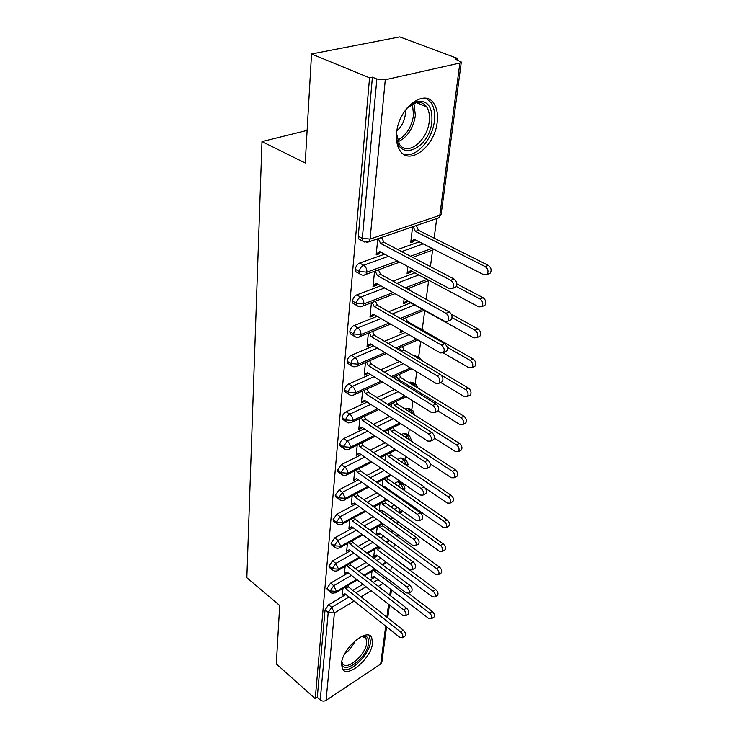 <?xml version="1.0" encoding="UTF-8"?>
<svg xmlns="http://www.w3.org/2000/svg" width="738" height="738" viewBox="0 0 738 738"><rect width="100%" height="100%" fill="white"/><g stroke="black" fill="none" stroke-linecap="round" stroke-linejoin="round"><path stroke-width="1.11" d="M341.519 663.379C342.386 648.296 367.266 627.309 371.721 637.567L372.515 643.37C371.389 658.241 347.091 679.015 342.331 668.822L341.519 663.379M396.629 132.941C398.391 108.099 424.857 87.822 433.981 103.707C436.997 108.412 438.068 114.547 437.191 122.121C434.94 146.475 409.276 166.336 399.83 150.358C397.026 145.949 395.965 140.146 396.629 132.941M386.555 626.839L381.878 662.124L380.707 664.015L326.058 700.371C324.037 701.451 322.091 701.312 320.237 699.947L317.294 697.327L315.255 698.674L276.316 663.951L279.693 605.464L246.843 577.716L261.981 141.595L305.237 162.987L311.528 54.003L399.756 36.9L457.551 58.45L455.06 59.003L461.315 62.047L459.866 63.044L385.282 79.769L370.079 239.066L439.811 215.284L459.866 63.044M390.78 571.028L391.417 566.147M393.824 547.661L394.304 543.971M396.97 523.546L397.284 521.139M400.208 498.667L400.347 497.606M402.182 483.473L402.275 482.8M405.282 459.728L405.716 456.416M408.465 435.254L409.267 429.147M411.758 410.024L412.939 400.946M415.143 384.009L416.739 371.758M418.649 357.127L420.678 341.528M422.265 329.36L424.71 310.597M426.177 299.324L428.621 280.56M430.429 266.649L432.588 250.09M434.147 238.162L436.693 218.586M457.366 59.861L457.551 58.45M359.323 557.236L338.576 569.173L332.201 568.675L332.432 569.893L329.904 567.928M307.119 130.405L261.981 141.595M360.854 240.108L358.806 239.02L358.271 236.271L372.404 77.195L369.563 77.822L311.528 54.003M358.271 236.271L362.312 238.402L376.85 79.012L372.404 77.195M376.85 79.012L385.282 79.769M315.255 698.674L369.563 77.822M378.4 253.217L379.452 253.771L376.168 254.942L377.782 238.761M412.588 226.824L410.715 242.682L413.834 241.584L412.791 241.049M413.834 241.584L413.944 240.634L415.226 239.785M379.452 253.771L379.553 252.811L380.66 252.055M374.886 577.162L370.098 580.022M362.911 584.312L352.81 590.335M345.882 594.477L328.585 604.791L331.731 607.356L349.028 596.977M317.294 697.327L325.061 609.92L328.585 604.791M327.893 590.059L326.98 588.352L330.55 583.149L333.751 585.695L351.417 575.363M377.588 555.779L373.613 558.094M366.159 562.43L355.412 568.684M348.216 572.872L330.55 583.149M344.111 594.081L342.275 595.179L342.949 588.417M372.007 571.24L371.223 577.928L373.105 576.812M329.185 567.347L328.954 566.129L332.58 560.862L335.836 563.389L353.899 553.103M389.544 528.592L387.819 529.57M380.393 533.777L377.321 535.52M369.563 539.912L358.105 546.406M350.642 550.631L332.58 560.862M346.583 572.328L344.425 573.583L345.153 566.304M374.59 549.358L373.742 556.563L375.946 555.28M332.054 545.151L330.993 543.242L334.674 537.891L337.976 540.41L356.454 530.179M394.304 505.06L391.011 506.877M383.28 511.13L381.223 512.264M373.142 516.711L360.91 523.445M353.151 527.716L334.674 537.891M349.24 549.884L346.639 551.351L347.423 543.528M377.247 526.831L376.334 534.57L378.991 533.067M397.69 485.825L400.965 484.063L397.607 481.757L400.024 481.988L402.524 483.713M334.24 521.674L333.087 519.644L336.823 514.22L340.19 516.72L359.111 506.545M397.607 481.757L394.323 483.51M386.278 487.809L385.347 488.298M376.924 492.8L363.834 499.792M355.744 504.109L336.823 514.22M349.757 520.05L348.917 528.454L351.777 526.803M379.996 511.388L381.74 510.309M379.978 503.63L379.138 510.77M401.195 461.73L404.046 460.244L400.633 457.957L403.059 458.243L405.549 459.912M336.491 497.458L335.532 496.757L335.246 495.318L339.046 489.811L342.469 492.283L361.869 482.191M400.633 457.957L397.782 459.433M380.909 468.16L366.878 475.41M358.447 479.774L339.046 489.811M352.164 495.853L351.27 504.857L354.185 503.085M384.046 487.394L384.535 486.886M382.791 479.728L382.053 486.001M404.858 436.887L407.228 435.697L403.751 433.437L406.186 433.769L408.668 435.383M338.825 472.486L337.783 471.739L337.478 470.207L341.334 464.617L344.821 467.062L364.729 457.062M403.751 433.437L401.38 434.627M385.144 442.735L370.061 450.263M361.242 454.673L341.334 464.617M354.655 470.881L353.696 480.53L356.666 478.63M385.697 455.088L385.061 460.438M408.686 411.278L410.503 410.393L406.97 408.169L409.415 408.548L411.878 410.107M341.242 446.702L340.107 445.918L339.784 444.285C340.218 441.785 341.519 439.894 343.696 438.612L347.247 441.029L367.699 431.13M406.97 408.169L405.144 409.046M389.646 416.5L373.4 424.322M364.157 428.769L343.696 438.612M357.22 445.115L356.196 455.438L359.221 453.39M388.686 429.673L388.17 434.036M412.68 384.858L413.889 384.304L410.282 382.099L412.736 382.533L415.18 384.028M343.742 420.079L342.515 419.258L342.164 417.514C342.607 414.94 343.926 413.022 346.14 411.758L349.757 414.147L370.799 404.35M410.282 382.099L409.083 382.653M394.452 389.424L376.906 397.533M367.192 402.026L346.14 411.758M359.876 418.511L358.769 429.544L361.786 428.105L361.86 427.357M391.777 403.455L391.389 406.758M416.887 357.598L417.376 357.376L413.704 355.209L418.575 357.118M346.334 392.579L344.997 391.712L344.618 389.858C345.07 387.192 346.417 385.245 348.668 384L352.349 386.361L374.037 376.694M413.704 355.209L413.215 355.421M399.609 361.454L380.596 369.867M370.356 374.397L348.668 384M362.607 391.029L361.435 402.81L364.489 401.398L364.793 400.476M394.968 376.389L394.71 378.557M417.597 327.321L422.081 329.342M349.028 364.148L347.561 363.225L347.164 361.251C347.626 358.511 349 356.528 351.279 355.31L355.024 357.626L377.413 348.105M405.162 332.552L384.48 341.279M373.668 345.854L351.279 355.31M365.439 362.626L364.185 375.19L367.284 373.825L367.755 372.773M396.915 359.83L396.804 360.799L397.791 360.356M398.262 348.437L398.142 349.388M351.814 334.738L350.227 333.77L349.794 331.666C350.264 328.834 351.666 326.814 353.982 325.624L357.801 327.893L380.956 318.539M410.752 302.838L388.612 311.731M377.136 316.325L353.982 325.624M368.363 333.244L367.035 346.639L370.172 345.319L370.817 344.139M400.448 329.821L400.107 332.718L403.114 331.362M354.72 304.296L352.985 303.29L352.515 301.039C353.004 298.106 354.424 296.058 356.768 294.896L360.67 297.119L384.683 287.949M414.894 272.857L392.994 281.16M380.79 285.791L356.768 294.896M371.399 302.848L369.978 317.119L373.16 315.846L373.981 314.499M404.11 298.742L403.529 303.705L406.555 302.497L407.57 301.076M357.727 272.774L355.836 271.722L355.338 269.315C355.836 266.289 357.275 264.204 359.664 263.069L363.64 265.237L388.603 256.28M419.239 241.833L397.69 249.518M384.636 254.167L359.664 263.069M374.535 271.372L373.013 286.565L376.251 285.348L377.266 283.826M407.902 266.538L407.062 273.715L410.134 272.553L411.334 270.957M397.478 260.994L366.924 272.156L359.295 271.51L355.338 269.315M432.062 248.374L410.531 256.234M376.251 285.348L375.291 284.813M410.134 272.553L409.175 272.045M373.16 315.846L372.284 315.329M406.555 302.497L405.679 302.008M370.172 345.319L369.36 344.831M403.096 331.463L402.284 330.993M367.284 373.825L366.528 373.354M364.489 401.398L363.788 400.946M361.786 428.105L361.159 427.68M359.166 453.962L358.677 453.63M393.05 292.599L363.889 303.908L356.399 303.281L352.515 301.039M427.127 279.379L405.254 287.866M388.88 323.124L360.965 334.572L353.603 333.954L349.794 331.666M422.477 309.351L400.347 318.429M384.941 352.626L358.142 364.185L350.901 363.585L347.164 361.251M416.416 339.065L395.752 347.967M381.205 381.159L355.402 392.81L348.29 392.229L344.618 389.858M410.439 367.967L391.435 376.546M377.653 408.769L352.764 420.494L345.762 419.922L342.164 417.514M404.894 395.928L387.358 404.193M374.258 435.494L350.209 447.274L343.318 446.721L339.784 444.285M399.738 423.012L383.502 430.964M413.123 414.092L410.503 410.393L412.948 410.771L414.599 414.987M371.02 461.37L347.736 473.206L340.956 472.671L337.478 470.207M394.913 449.23L379.839 456.896M409.996 440.245L407.228 435.697L409.655 436.029L411.297 439.876L410.928 440.844M367.921 486.453L345.338 498.325L338.659 497.799L335.246 495.318M390.374 474.645L376.352 482.025M406.822 465.503L404.046 460.244L406.472 460.521L408.068 464.303L407.201 465.761M364.941 510.77L343.013 522.67L336.445 522.153L333.087 519.644M403.631 489.921L400.965 484.063L403.372 484.294L404.931 488.012L403.501 489.838M395.457 494.202L394.535 494.709M386.103 499.285L373.022 506.379M362.081 534.349L340.762 546.277L334.286 545.769L330.993 543.242M401.887 510.41L399.931 513.187M392.201 517.504L390.144 518.657M382.072 523.177L369.839 530.013M333.225 570.492L332.432 569.893C334.037 571.277 335.901 571.443 338.05 570.4L338.576 569.173L335.836 563.389L332.201 568.675L328.954 566.129M398.169 534.838L396.49 535.862M389.064 540.133L385.992 541.904M378.243 546.36L366.786 552.947M356.675 579.45L336.454 591.387L330.172 590.907L326.98 588.352M386.039 562.116L382.063 564.459M374.609 568.869L363.862 575.206M379.553 252.811L376.26 253.973L379.784 251.593L449.507 288.65L452.588 288.383C454.322 285.468 453.695 282.765 450.706 280.283L453.99 278.982C456.979 281.455 457.606 284.148 455.863 287.054L454.23 287.719M381.601 237.451L383.908 242.304L453.99 278.982M378.29 238.586L380.605 243.457L450.706 280.283M380.605 243.457L383.908 242.304M413.944 240.634L410.826 241.741L414.405 239.37L483.897 274.822L486.988 274.518C488.768 271.639 488.178 269.01 485.217 266.612L488.325 265.385C491.287 267.774 491.868 270.394 490.087 273.263L488.436 273.927M485.217 266.612L415.356 231.391L413.105 226.649M488.325 265.385L418.492 230.302L416.241 225.57M418.492 230.302L415.356 231.391M376.343 284.416L373.105 285.634L376.546 283.438L444.848 321.371L447.892 321.159C449.534 318.373 448.898 315.753 446.001 313.309L449.239 311.943C452.136 314.388 452.763 316.999 451.121 319.775L449.654 320.403M378.493 269.914L380.605 274.37L449.239 311.943M375.227 271.114L377.349 275.578L446.001 313.309M377.349 275.578L380.605 274.37M373.253 314.941L370.061 316.215L373.428 314.185L440.346 352.921L443.372 352.755C444.913 350.098 444.276 347.561 441.462 345.135L444.654 343.724C447.468 346.131 448.104 348.668 446.555 351.325L445.226 351.925M375.476 301.261L377.413 305.338L444.654 343.724M372.266 302.506L374.203 306.593L441.462 345.135M374.203 306.593L377.413 305.338M370.264 344.452L367.118 345.771L370.421 343.899L436.01 383.345L438.999 383.243C440.466 380.697 439.82 378.234 437.081 375.836L440.226 374.369C442.966 376.749 443.603 379.212 442.136 381.758L440.946 382.321M372.552 331.519L374.323 335.255L440.226 374.369M369.387 332.82L371.159 336.565L437.081 375.836M371.159 336.565L374.323 335.255M367.367 372.976L364.277 374.341L367.506 372.625L431.822 412.717L434.783 412.671C436.167 410.236 435.521 407.828 432.855 405.476L435.964 403.954C438.621 406.306 439.258 408.704 437.874 411.14L436.804 411.675M369.729 360.771L371.343 364.175L435.964 403.954M366.611 362.118L368.225 365.531L432.855 405.476M368.225 365.531L371.343 364.175M410.245 271.639L407.164 272.802L410.669 270.597L478.75 306.907L481.813 306.657C483.491 303.908 482.892 301.353 480.014 298.991L483.086 297.7C485.955 300.052 486.554 302.608 484.866 305.347L483.381 305.984M480.014 298.991L456.324 286.492M483.086 297.7L456.887 283.936M406.666 301.611L403.631 302.82L407.053 300.79L473.778 337.866L476.813 337.672C478.399 335.043 477.8 332.561 475.004 330.227L478.03 328.89C480.816 331.214 481.416 333.687 479.829 336.307L478.482 336.915M475.004 330.227L452.062 317.608M478.03 328.89L451.379 314.277M410.273 290.615L409.11 288.161M443.224 352.893L468.971 367.764L471.979 367.616C473.482 365.107 472.874 362.69 470.161 360.384L473.141 358.991C475.862 361.288 476.462 363.696 474.958 366.214L473.75 366.786M470.161 360.384L447.228 347.266M403.114 320.006L402.699 319.13M402.394 330.947L400.208 331.86L402.118 330.79M473.141 358.991L407.431 321.528L405.706 317.894M407.431 321.528L406.472 321.925M440.651 382.459L464.34 396.647L467.311 396.555C468.731 394.147 468.123 391.795 465.484 389.526L468.427 388.077C471.065 390.347 471.674 392.69 470.244 395.098L469.156 395.642M465.484 389.526L441.103 375.052M400.918 351.039L399.442 347.921M468.427 388.077L403.981 349.96L402.413 346.639M403.981 349.96L401.168 351.187M407.072 107.969C410.577 104.289 414.184 102.056 417.911 101.263C428.058 100.654 432.708 107.471 431.85 121.687C429.322 150.653 395.116 163.08 396.574 133.541M396.564 133.633L399.332 144.076C406.915 156.862 427.523 140.976 429.239 121.456C429.913 115.432 429.036 110.543 426.629 106.798C424.092 103.2 420.651 101.789 416.287 102.573L407.238 107.803M396.915 130.774C401.583 126.696 404.387 121.244 405.337 114.436L405.365 110.183M403.225 153.956C414.922 159.048 432.44 140.349 434.378 121.014C435.236 113.504 434.156 107.416 431.149 102.739L426.25 98.366M362.506 636.064L364.554 635.999C367.662 636.525 369.009 638.905 368.585 643.149C367.459 658.185 341.749 676.645 341.703 662.087M341.851 661.34L342.497 663.351C346.306 671.534 365.817 654.929 366.666 643.001L366.02 638.379L361.823 636.359M342.45 669.015C349.904 673.914 369.526 654.781 370.531 641.894L369.258 635.436M364.572 400.586L361.519 401.989L364.692 400.411L427.782 441.084L430.706 441.093C432.016 438.759 431.37 436.416 428.778 434.092L431.841 432.533C434.424 434.857 435.069 437.182 433.76 439.516L432.782 440.023M366.98 389.055L368.456 392.155L431.841 432.533M363.908 390.439L365.384 393.548L428.778 434.092M365.384 393.548L368.456 392.155M437.985 411.02L459.857 424.571L462.8 424.534C464.147 422.219 463.538 419.931 460.964 417.68L463.87 416.195C466.434 418.446 467.043 420.725 465.696 423.031L464.709 423.547M460.964 417.68L397.727 378.825L396.288 375.79M463.87 416.195L400.651 377.487L399.212 374.47M400.651 377.487L397.727 378.825M358.853 428.76L361.961 427.302L423.87 468.51L426.767 468.556C428.003 466.315 427.357 464.045 424.839 461.739L427.856 460.143C430.374 462.44 431.02 464.709 429.774 466.951L428.898 467.422M364.323 416.416L365.661 419.23L427.856 460.143M361.297 417.846L362.635 420.66L424.839 461.739M362.635 420.66L365.661 419.23M356.269 454.673L359.323 453.353L420.097 495.023L422.957 495.124C424.129 492.966 423.483 490.752 421.029 488.473L423.999 486.84C426.463 489.11 427.099 491.324 425.918 493.473L425.125 493.916M361.749 442.901L362.958 445.448L423.999 486.84M358.76 444.368L359.969 446.914L421.029 488.473M359.969 446.914L362.958 445.448M353.77 479.792L356.758 478.584L416.435 520.668L419.267 520.825C420.383 518.749 419.738 516.591 417.339 514.34L420.273 512.67C422.671 514.921 423.308 517.07 422.191 519.146L421.472 519.561M359.249 468.547L360.338 470.844L420.273 512.67M356.297 470.051L357.395 472.348L417.339 514.34M357.395 472.348L360.338 470.844M434.433 438.095L455.521 451.582L458.427 451.591C459.709 449.368 459.091 447.136 456.591 444.913L459.46 443.4C461.96 445.614 462.569 447.837 461.287 450.06L460.401 450.531M456.591 444.913L394.526 405.522L393.225 402.773M459.46 443.4L397.413 404.156L396.112 401.407M397.413 404.156L394.526 405.522M430.337 463.888L451.324 477.726L454.202 477.781C455.411 475.641 454.802 473.473 452.357 471.268L455.189 469.719C457.634 471.905 458.243 474.073 457.025 476.213L456.222 476.656M452.357 471.268L391.435 431.398L390.254 428.907M455.189 469.719L394.286 429.996L393.105 427.505M394.286 429.996L391.435 431.398M425.356 488.178L447.256 503.039L450.106 503.141C451.259 501.074 450.641 498.962 448.261 496.785L451.056 495.198C453.436 497.366 454.045 499.478 452.892 501.536L452.163 501.96M448.261 496.785L388.437 456.481L387.367 454.23M451.056 495.198L391.241 455.051L390.181 452.8M391.241 455.051L388.437 456.481M351.343 504.146L354.277 503.048L412.893 545.502L415.688 545.705C416.749 543.712 416.112 541.6 413.769 539.367L416.666 537.679C419.009 539.893 419.645 542.006 418.575 543.998L417.929 544.376M356.814 493.408L357.801 495.466L416.666 537.679M353.908 494.93L354.895 497.006L413.769 539.367M354.895 497.006L357.801 495.466M383.751 487.181L384.812 486.785L443.317 527.559L446.13 527.707C447.228 525.724 446.619 523.657 444.294 521.498L447.053 519.884C449.377 522.034 449.986 524.091 448.889 526.074L448.224 526.471M444.294 521.498L385.522 480.816L384.563 478.787M447.053 519.884L388.299 479.349L387.339 477.329M388.299 479.349L385.522 480.816M348.991 527.762L351.869 526.775L409.47 569.551L412.228 569.801C413.234 567.882 412.597 565.815 410.319 563.611L413.169 561.895C415.457 564.09 416.094 566.147 415.079 568.066L414.488 568.426M354.461 517.504L355.338 519.349L413.169 561.895M351.592 519.063L352.469 520.908L410.319 563.611M352.469 520.908L355.338 519.349M379.563 511.074L382.007 510.216L439.507 551.332L442.283 551.517C443.326 549.607 442.717 547.587 440.448 545.456L443.169 543.814C445.438 545.935 446.047 547.956 445.005 549.865L444.396 550.225M440.448 545.456L382.699 504.423L381.841 502.615M443.169 543.814L385.439 502.929L384.581 501.13M385.439 502.929L382.699 504.423M346.703 550.677L349.535 549.792L406.149 592.863L408.87 593.149C409.83 591.304 409.193 589.284 406.97 587.107L409.784 585.354C412.016 587.531 412.653 589.542 411.684 591.396L411.149 591.728M352.164 540.871L352.939 542.513L409.784 585.354M349.332 542.458L350.116 544.1L406.97 587.107M350.116 544.1L352.939 542.513M376.408 533.897L379.286 532.974L435.798 574.376L438.547 574.607C439.544 572.762 438.935 570.788 436.721 568.684L439.414 567.015C441.628 569.118 442.228 571.083 441.232 572.928L440.687 573.269M436.721 568.684L379.959 527.347L379.194 525.733M439.414 567.015L382.662 525.825L381.906 524.22M382.662 525.825L379.959 527.347M344.489 572.928L347.275 572.135L402.93 615.455L405.614 615.787C406.527 614.007 405.9 612.033 403.723 609.874L406.509 608.103C408.686 610.252 409.313 612.226 408.391 614.007L407.902 614.32M349.941 563.555L350.624 565.004L406.509 608.103M347.146 565.16L347.829 566.609L403.723 609.874M347.829 566.609L350.624 565.004M373.815 555.908L376.648 555.068L432.21 596.747L434.922 597.014C435.872 595.234 435.263 593.297 433.095 591.212L435.761 589.524C437.92 591.599 438.529 593.536 437.579 595.308L437.081 595.631M433.095 591.212L377.303 549.607L376.629 548.186M435.761 589.524L379.664 547.411M379.969 548.066L377.303 549.607M342.34 594.533L345.07 593.832L399.802 637.374L402.459 637.743C403.326 636.027 402.699 634.099 400.577 631.959L403.326 630.169C405.448 632.3 406.075 634.228 405.199 635.944L404.756 636.239M347.773 585.566L348.373 586.839L403.326 630.169M345.015 587.199L345.615 588.463L400.577 631.959M345.615 588.463L348.373 586.839M371.297 577.3L374.074 576.544L428.723 618.453L431.407 618.758C432.311 617.042 431.702 615.151 429.59 613.084L432.219 611.368C434.331 613.426 434.94 615.317 434.027 617.042L433.575 617.337M429.59 613.084L374.71 571.24L374.12 569.994M432.219 611.368L408.557 593.389M376.408 570.234L374.71 571.24M358.806 239.02L362.838 241.16L362.312 238.402L370.079 239.066L368.908 241.806L438.547 217.922L441.204 213.955L461.287 62.241M380.707 664.015L385.697 626.156M386.878 617.199L388.575 604.293M389.775 595.197L390.568 589.192M383.114 583.472L378.326 586.369M371.149 590.723L361.048 596.83M354.12 601.027L334.397 612.964L326.058 700.371M320.237 699.947L328.207 612.494L325.061 609.92M334.397 612.964L328.207 612.494L331.731 607.356L334.397 612.964M401.656 251.593L423.206 243.854M355.836 271.722L359.793 273.918C361.786 275.366 363.797 275.578 365.845 274.554L366.924 272.156C366.971 269.084 365.882 266.778 363.64 265.237C361.251 266.39 359.803 268.475 359.295 271.51L359.793 273.918L361.804 274.97M366.685 242.396L368.908 241.806L362.838 241.16L365.015 242.239M441.176 214.177L438.547 217.922L436.61 218.586M396.887 283.281L418.778 274.923M392.422 313.908L414.562 304.96M388.225 343.502L408.898 334.711M384.267 372.127L403.28 363.659M380.513 399.83L398.059 391.666M376.943 426.647L393.188 418.787M373.548 452.625L388.622 445.051M370.301 477.8L384.332 470.503M367.192 502.209L380.282 495.17M388.714 490.65L389.636 490.143M364.212 525.88L376.445 519.109M384.526 514.635L386.592 513.491M394.313 509.211L397.607 507.393M361.352 548.851L372.81 542.329M380.568 537.91L383.64 536.157M391.066 531.923L392.791 530.945M358.603 571.157L369.36 564.865M376.814 560.502L380.79 558.177M355.956 592.817L366.057 586.756M373.244 582.448L378.031 579.579M352.985 303.29L356.86 305.541C358.88 306.999 360.891 307.202 362.884 306.159L363.889 303.908C363.935 300.938 362.865 298.678 360.67 297.119C358.317 298.29 356.888 300.348 356.399 303.281L356.86 305.541L358.705 306.547M399.664 262.156L363.825 275.154M434.313 249.527L432.699 250.044M350.227 333.77L354.028 336.067C356.076 337.543 358.078 337.746 360.033 336.676L360.965 334.572C361.011 331.694 359.95 329.471 357.801 327.893C355.485 329.093 354.083 331.122 353.603 333.954L354.028 336.067L355.725 337.026M394.968 293.669L361.048 306.75M347.561 363.225L351.297 365.559C352.469 366.971 354.461 367.164 357.266 366.159L358.142 364.185C358.179 361.399 357.137 359.212 355.024 357.626C352.746 358.853 351.371 360.836 350.901 363.585L351.297 365.559L352.856 366.482M421.333 329.452L423.428 330.107L424.488 331.251M390.577 324.111L358.354 337.257M344.997 391.712L348.659 394.083C349.84 395.494 351.814 395.688 354.591 394.664L355.402 392.81C355.439 390.107 354.415 387.957 352.349 386.361C350.098 387.607 348.742 389.563 348.29 392.229L348.659 394.083L350.089 394.959M421.463 360.301L419.821 357.856L417.376 357.376L418.916 358.797M386.454 353.539L355.753 366.721M342.515 419.258L346.104 421.666C348.382 422.21 345.919 423.796 351.998 422.228L352.764 420.494C352.792 417.874 351.786 415.762 349.757 414.147C347.543 415.411 346.214 417.339 345.762 419.922L346.104 421.666L347.423 422.496M418.086 388.17L416.333 384.729L413.889 384.304L416.158 386.989M382.561 382.007L353.216 395.208M340.107 445.918L343.64 448.353C344.009 449.174 348.687 450.346 349.489 448.916L350.209 447.274C350.236 444.737 349.249 442.652 347.247 441.029L343.318 446.721L343.64 448.353L344.849 449.147M378.862 409.553L350.753 422.754M337.783 471.739L341.251 474.202C341.759 475.115 346.251 476.139 347.063 474.755L347.736 473.206C347.755 470.743 346.786 468.695 344.821 467.062L340.956 472.671L341.251 474.202L342.358 474.958M375.356 436.223L348.364 449.414M335.532 496.757L338.945 499.248C339.581 500.235 343.89 501.13 344.701 499.783L345.338 498.325L342.469 492.283L338.659 497.799L338.945 499.248L339.96 499.958M372.007 462.053L346.03 475.226M333.355 521.01L336.703 523.519C338.318 524.875 340.218 525.05 342.414 524.045L343.013 522.67L340.19 516.72L336.445 522.153L336.703 523.519L337.644 524.192M368.815 487.089L343.77 500.235M331.242 544.533L334.535 547.061C336.141 548.426 338.032 548.602 340.2 547.568L340.762 546.277L337.976 540.41L334.286 545.769L335.393 547.697M399.406 508.657L400.402 513.528M365.753 511.36L341.574 524.469M397.708 534.506L397.155 536.341M362.819 534.902L339.434 547.974M327.202 589.496L330.393 592.06C330.993 593.297 332.847 593.453 335.956 592.549L336.454 591.387L333.751 585.695L330.172 590.907L331.122 592.623M360.006 557.753L337.349 570.778M357.293 579.939L335.32 592.909M413.917 103.283L415.402 115.589C413.179 128.569 407.404 137.277 398.086 141.714M397.524 140.165C406.214 135.617 411.564 127.287 413.575 115.174L412.422 103.975M355.329 640.612C352.865 645.953 349.305 650.399 344.655 653.951M346.943 650.095L352.1 643.656M391.444 589.865L390.651 595.88M389.452 604.966L387.736 617.881M434.23 249.481L412.708 257.377M429.046 280.403L407.173 288.918M424.166 310.301L402.044 319.397M417.92 339.932L397.265 348.871M411.786 368.779L392.782 377.376M406.112 396.684L388.575 404.968M400.826 423.713L384.59 431.684M395.9 449.894L380.826 457.56M411.048 440.927L411.26 440.18M391.269 475.263L377.247 482.643M407.524 465.973L408.031 464.608M396.278 494.774L395.347 495.272M386.924 499.857L373.834 506.969M404.027 490.198L404.885 488.325M392.948 518.039L390.882 519.192M382.81 523.712L370.577 530.557M400.568 513.648L401.841 511.351M389.747 540.631L386.675 542.402M378.917 546.867L367.469 553.463M397.164 536.351L398.4 535.004M386.657 562.587L382.69 564.93M375.227 569.339L364.48 575.686M452.588 288.383L455.863 287.054M490.087 273.263L486.988 274.518M447.892 321.159L451.121 319.775M443.372 352.755L446.555 351.325M438.999 383.243L442.136 381.758M434.783 412.671L437.874 411.14M484.866 305.347L481.813 306.657M479.829 336.307L476.813 337.672M474.958 366.214L471.979 367.616M470.244 395.098L467.311 396.555M416.287 102.573L417.911 101.263M416.37 102.554L426.629 106.798M362.911 636.387L364.554 635.999M363.816 636.58L366.02 638.379M430.706 441.093L433.76 439.516M465.696 423.031L462.8 424.534M426.767 468.556L429.774 466.951M422.957 495.124L425.918 493.473M419.267 520.825L422.191 519.146M461.287 450.06L458.427 451.591M457.025 476.213L454.202 477.781M452.892 501.536L450.106 503.141M415.688 545.705L418.575 543.998M448.889 526.074L446.13 527.707M412.228 569.801L415.079 568.066M445.005 549.865L442.283 551.517M408.87 593.149L411.684 591.396M441.232 572.928L438.547 574.607M405.614 615.787L408.391 614.007M437.579 595.308L434.922 597.014M402.459 637.743L405.199 635.944M434.027 617.042L431.407 618.758"/></g></svg>
